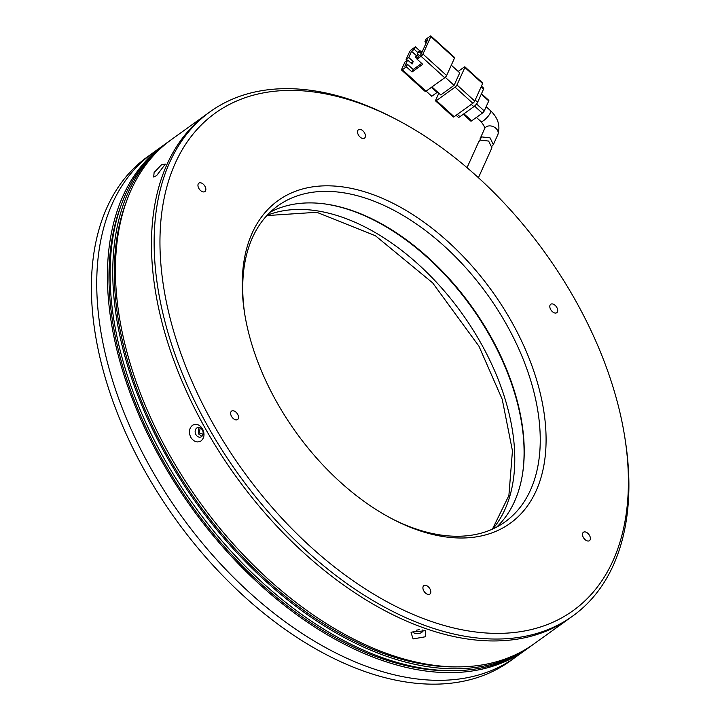 <?xml version="1.0" encoding="UTF-8"?>
<svg xmlns="http://www.w3.org/2000/svg" width="720" height="720" viewBox="0 0 720 720"><rect width="100%" height="100%" fill="white"/><g stroke="black" fill="none" stroke-linecap="round" stroke-linejoin="round"><path stroke-width="1.08" d="M237.654 414.297A5.175 3.15 54.3 0 0 231.561 411.129A5.175 3.15 54.3 0 0 231.516 416.358A5.175 3.15 54.3 0 0 237.609 419.526A5.175 3.15 54.3 0 0 237.654 414.297M429.93 588.852A5.175 3.15 54.3 0 0 423.837 585.675A5.175 3.15 54.3 0 0 423.792 590.904A5.175 3.15 54.3 0 0 429.876 594.081A5.175 3.15 54.3 0 0 429.93 588.852M589.509 535.428A5.175 3.15 54.3 0 0 583.416 532.26A5.175 3.15 54.3 0 0 583.371 537.489A5.175 3.15 54.3 0 0 589.464 540.657A5.175 3.15 54.3 0 0 589.509 535.428M556.821 307.458A5.175 3.15 54.3 0 0 550.728 304.281A5.175 3.15 54.3 0 0 550.683 309.51A5.175 3.15 54.3 0 0 556.776 312.687A5.175 3.15 54.3 0 0 556.821 307.458M364.545 132.912A5.175 3.15 54.3 0 0 358.452 129.735A5.175 3.15 54.3 0 0 358.407 134.964A5.175 3.15 54.3 0 0 364.5 138.141A5.175 3.15 54.3 0 0 364.545 132.912M204.966 186.327A5.175 3.15 54.3 0 0 198.873 183.15A5.175 3.15 54.3 0 0 198.828 188.379A5.175 3.15 54.3 0 0 204.921 191.556A5.175 3.15 54.3 0 0 204.966 186.327M575.847 301.086A306.423 186.219 -125.7 0 1 625.041 438.822A306.423 186.219 -125.7 0 1 491.085 633.258A306.423 186.219 -125.7 0 1 212.49 422.721A306.423 186.219 -125.7 0 1 182.718 148.905A306.423 186.219 -125.7 0 1 394.641 118.557A306.423 186.219 -125.7 0 1 575.847 301.086M394.641 118.557L391.986 117.189A310.563 188.73 54.3 0 0 210.132 111.726A310.563 188.73 54.3 0 0 207.36 425.466A310.563 188.73 54.3 0 0 572.859 615.933A310.563 188.73 54.3 0 0 625.491 441.783L625.041 438.822M512.01 322.461A198.756 120.789 54.3 0 0 331.299 185.895A198.756 120.789 54.3 0 0 244.413 312.012A198.756 120.789 54.3 0 0 276.318 401.355A198.756 120.789 54.3 0 0 393.858 519.75A198.756 120.789 54.3 0 0 531.324 500.067A198.756 120.789 54.3 0 0 512.01 322.461M392.517 519.057A194.616 118.269 54.3 0 0 505.152 521.811A194.616 118.269 54.3 0 0 506.889 325.197A194.616 118.269 54.3 0 0 277.848 205.839A194.616 118.269 54.3 0 0 244.647 313.506M204.696 427.383A310.563 188.73 54.3 0 0 570.186 617.85A310.563 188.73 -125.7 0 1 204.696 427.383A310.563 188.73 -125.7 0 1 207.468 113.643A310.563 188.73 54.3 0 0 204.696 427.383M496.746 527.022A194.616 118.269 54.3 0 0 490.869 336.726A194.616 118.269 54.3 0 0 270.234 212.157M203.202 434.358L199.458 433.044L200.007 428.643L200.556 428.364M479.664 140.49L481.572 136.899L490.041 137.862L493.353 144.594L492.363 145.917M446.625 75.555L422.955 54.072L430.848 36.576L454.509 58.059L446.625 75.555A2.07 0.54 132.2 0 1 444.726 77.76L426.033 91.206L402.372 69.723L406.377 66.843L412.056 71.991L422.73 64.314L417.051 59.157L418.185 56.664L420.849 54.738L427.617 39.744L424.944 41.661L426.222 42.822M424.944 41.661L426.069 39.168L430.074 36.279A2.07 0.54 132.2 0 1 430.902 36L454.572 57.483A2.07 0.54 132.2 0 1 454.509 58.059M402.372 69.723A2.07 0.54 132.2 0 1 401.544 70.002L425.205 91.485A2.07 0.54 -47.8 0 0 426.033 91.206M430.902 36A2.07 0.54 132.2 0 1 430.848 36.576M422.955 54.072A2.07 0.54 132.2 0 1 421.056 56.277L417.051 59.157M431.955 86.949L440.748 94.932L454.095 85.329L445.266 77.31M454.095 85.329L459.729 72.837L451.296 65.178M419.688 50.742L415.395 46.845L411.39 49.725A2.07 0.54 132.2 0 0 409.491 51.939L406.107 59.436L407.151 60.372M437.355 91.845L437.094 92.412L431.469 87.3M411.048 63.099L413.217 61.542L412.092 64.044L407.655 60.012L404.982 61.938L401.598 69.435A2.07 0.54 132.2 0 0 401.544 70.002M422.577 50.913L421.281 51.84M438.831 93.195L435.618 100.314A2.07 0.54 132.2 0 0 435.564 100.89A2.07 0.54 132.2 0 0 436.392 100.602L455.076 87.165L472.824 103.275L454.14 116.712L436.392 100.602M456.975 84.951L464.868 67.455L482.616 83.565L474.723 101.061L456.975 84.951A2.07 0.54 132.2 0 1 455.076 87.165M458.172 71.424L464.094 67.167A2.07 0.54 132.2 0 1 464.922 66.879A2.07 0.54 132.2 0 1 464.868 67.455M413.217 61.542L408.78 57.51L406.107 59.436M415.395 46.845L414.27 49.347L411.597 51.264L408.78 57.51M426.132 91.143L431.757 96.255L437.094 92.412M407.655 60.012L404.838 66.258L407.502 64.341L406.377 66.843M412.056 71.991L413.181 69.498L421.695 63.369M407.502 64.341L413.181 69.498M417.645 52.407L414.27 49.347M416.412 55.638L411.597 51.264M421.902 52.407L419.904 50.589L417.771 52.128L417.204 53.379L419.652 55.602M419.625 55.62L418.212 54.342L416.079 55.881L415.512 57.123L417.258 58.707M482.616 83.565A2.07 0.54 -47.8 0 0 482.67 82.998L464.922 66.879M472.824 103.275A2.07 0.54 -47.8 0 0 474.723 101.061M435.564 100.89L453.312 117A2.07 0.54 -47.8 0 0 454.14 116.712M417.204 53.379L419.337 51.84L419.904 50.589M421.344 53.658L419.337 51.84M415.512 57.123L417.654 55.593L418.212 54.342M418.545 56.403L417.654 55.593M456.138 115.281L458.289 117.243A4.14 1.089 -47.8 0 0 459.945 116.676L457.407 114.363M471.285 104.382L473.832 106.686L459.945 116.676M473.832 106.686A4.14 1.089 -47.8 0 0 477.63 102.267L475.182 100.044M481.041 87.048L483.489 89.271L477.63 102.267M483.489 89.271A4.14 1.089 -47.8 0 0 483.606 88.128L481.446 86.166M474.57 106.092L482.346 113.148L471.663 120.825L463.932 113.805M481.284 94.158L488.754 100.935L484.245 110.934L476.559 103.968M463.293 114.264L470.835 121.113A2.07 0.54 -47.8 0 0 471.663 120.825M488.754 100.935A2.07 0.54 -47.8 0 0 488.808 100.368L481.482 93.717M482.346 113.148A2.07 0.54 -47.8 0 0 484.245 110.934M478.413 177.714L491.922 147.762L488.61 141.057L480.132 140.103L478.656 141.921L467.037 167.688M163.422 145.332L147.402 156.852A310.563 188.73 54.3 0 0 144.63 470.592A310.563 188.73 54.3 0 0 510.129 661.059L515.466 657.225A310.563 188.73 -125.7 0 1 149.967 466.758A310.563 188.73 -125.7 0 1 152.739 153.009A310.563 188.73 54.3 0 0 149.967 466.758A310.563 188.73 54.3 0 0 515.466 657.225L526.14 649.539A310.563 188.73 -125.7 0 1 160.65 459.072A310.563 188.73 -125.7 0 1 163.422 145.332A310.563 188.73 -125.7 0 1 164.763 144.378M201.861 436.347L198.396 433.809L198.873 427.5M422.82 629.919A4.968 2.574 -8.2 0 1 422.955 630.342A4.968 2.574 -8.2 0 1 421.785 632.34A4.968 2.574 -8.2 0 1 416.502 633.672A4.968 2.574 -8.2 0 1 413.118 631.755A4.968 2.574 -8.2 0 1 413.136 631.278M196.74 428.04A4.968 3.879 71.5 0 1 197.568 427.617A4.968 3.879 71.5 0 1 202.608 430.542A4.968 3.879 71.5 0 1 201.537 436.617A4.968 3.879 71.5 0 1 200.718 437.04A4.968 3.879 71.5 0 1 195.678 434.106A4.968 3.879 71.5 0 1 196.74 428.04M411.75 632.115L425.313 630.702L425.304 636.777L413.127 638.919L411.048 632.682L411.75 632.115M192.429 425.367C196.191 423.261 199.566 424.44 202.563 428.922C204.867 433.908 204.381 437.895 201.096 440.874C197.28 443.007 193.851 441.837 190.809 437.373C188.559 432.369 189.099 428.364 192.429 425.367M210.132 111.726L171.432 139.572A310.563 188.73 54.3 0 0 168.66 453.312A310.563 188.73 54.3 0 0 534.15 643.779L572.859 615.933M161.505 164.763L165.339 164.079L156.618 175.608L153.675 177.021L154.116 172.503L161.505 164.763M527.472 648.567A310.563 188.73 -125.7 0 1 526.14 649.539M126.036 202.527A308.493 187.47 54.3 0 0 167.211 454.824A308.493 187.47 54.3 0 0 460.026 666.801M120.699 206.37A308.493 187.47 54.3 0 0 161.874 458.667A308.493 187.47 54.3 0 0 454.689 670.644M168.759 141.489L166.086 143.406A310.563 188.73 54.3 0 0 163.314 457.155A310.563 188.73 54.3 0 0 528.813 647.622L531.486 645.696A310.563 188.73 -125.7 0 1 165.987 455.229A310.563 188.73 -125.7 0 1 168.759 141.489A310.563 188.73 -125.7 0 1 170.1 140.535M532.809 644.733A310.563 188.73 -125.7 0 1 531.486 645.696M419.373 629.721L416.25 630.171M476.397 117.423L480.87 121.473A7.245 1.908 -47.8 0 0 483.768 120.483A7.245 1.908 -47.8 0 0 490.41 112.752A7.245 1.908 -47.8 0 0 490.608 110.745L486.153 106.695M480.096 138.726L484.623 128.682A7.245 5.427 24.3 0 1 486.054 126.963A7.245 5.427 24.3 0 1 494.757 127.422A7.245 5.427 24.3 0 1 497.835 134.64C500.517 125.955 498.114 117.981 490.608 110.745M421.056 56.277L444.726 77.76M492.777 528.975A195.444 118.773 54.3 0 0 481.275 343.818A195.444 118.773 54.3 0 0 267.12 215.298M326.205 204.156A195.444 118.773 -125.7 0 1 490.563 337.131A195.444 118.773 -125.7 0 1 522.126 476.496M480.87 121.473C483.795 125.1 485.028 127.539 484.578 128.799M497.835 134.64L493.353 144.594M492.435 529.128L508.887 495.54L512.451 450.819L502.227 399.33L478.953 346.212L432.666 282.888L375.408 235.737L316.755 212.283L266.868 215.577"/></g></svg>
